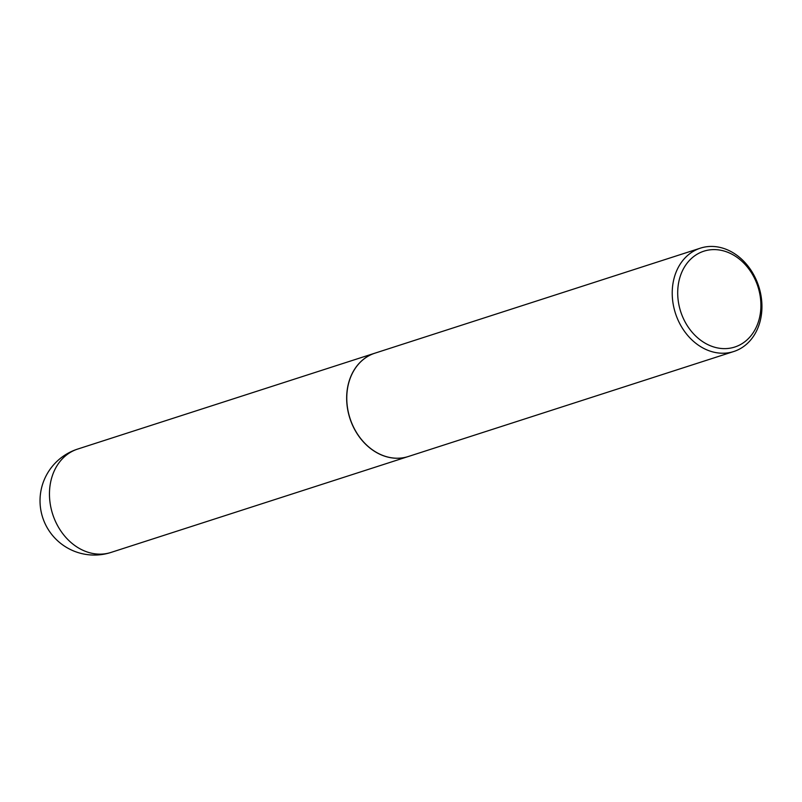 <?xml version="1.0" encoding="UTF-8"?>
<svg xmlns="http://www.w3.org/2000/svg" width="802" height="802" viewBox="0 0 802 802"><rect width="100%" height="100%" fill="white"/><g stroke="black" fill="none" stroke-linecap="round" stroke-linejoin="round"><path stroke-width="1.2" d="M374.905 353.171A54.305 43.759 72.1 0 0 374.845 353.191A54.305 43.759 72.1 0 0 346.705 395.757A54.305 43.759 72.1 0 0 408.188 456.549A54.305 43.759 72.1 0 0 408.248 456.528M700.407 248.149L374.955 353.161A54.305 43.759 72.1 0 0 346.815 395.727A54.305 43.759 72.1 0 0 408.298 456.518L733.76 351.517A54.305 43.759 72.1 0 0 761.9 308.94A54.305 43.759 72.1 0 0 700.407 248.149A54.305 43.759 72.1 0 0 672.266 290.725A54.305 43.759 72.1 0 0 733.76 351.517M760.867 307.567A50.366 40.591 72.1 0 0 721.178 250.324A50.366 40.591 72.1 0 0 677.74 290.665A50.366 40.591 72.1 0 0 717.429 347.908A50.366 40.591 72.1 0 0 760.867 307.567M374.845 353.191L77.644 449.08A54.305 43.759 72.1 0 0 49.503 491.646A54.305 43.759 72.1 0 0 92.3 553.37A54.305 43.759 72.1 0 0 110.987 552.438L408.188 456.549M77.644 449.08A54.305 54.305 0 0 0 83.498 553.971A54.305 54.305 0 0 0 110.987 552.438"/></g></svg>
